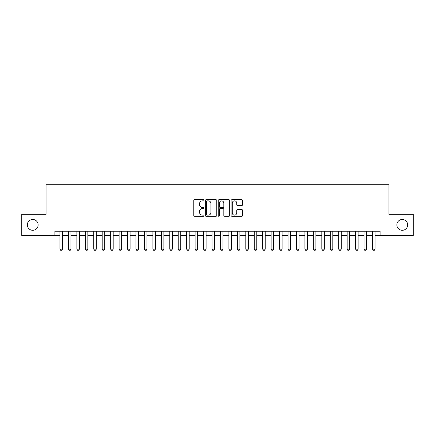<?xml version="1.0" encoding="UTF-8"?>
<svg xmlns="http://www.w3.org/2000/svg" width="435" height="435" viewBox="0 0 435 435"><rect width="100%" height="100%" fill="white"/><g stroke="black" fill="none" stroke-linecap="round" stroke-linejoin="round"><path stroke-width="0.65" d="M203.988 200.285A0.582 0.582 0 0 0 203.406 199.708L194.597 199.708A0.826 0.826 0 0 0 193.765 200.535L193.765 215.461A0.826 0.826 0 0 0 194.597 216.287L203.406 216.287A0.582 0.582 0 0 0 203.988 215.706A0.582 0.582 0 0 0 203.406 215.129L202.264 215.129A2.653 2.653 0 0 1 199.611 212.476L199.611 211.231A2.653 2.653 0 0 1 202.264 208.577L203.406 208.577A0.582 0.582 0 0 0 203.988 207.995A0.582 0.582 0 0 0 203.406 207.419L202.264 207.419A2.653 2.653 0 0 1 199.611 204.765L199.611 203.52A2.653 2.653 0 0 1 202.264 200.867L203.406 200.867A0.582 0.582 0 0 0 203.988 200.285M396.861 224.89A5.405 5.405 0 0 0 402.272 230.294A5.405 5.405 0 0 0 407.677 224.89A5.405 5.405 0 0 0 402.272 219.485A5.405 5.405 0 0 0 396.861 224.89M27.323 224.89A5.405 5.405 0 0 0 32.728 230.294A5.405 5.405 0 0 0 38.139 224.89A5.405 5.405 0 0 0 32.728 219.485A5.405 5.405 0 0 0 27.323 224.89M241.729 205.554A0.826 0.826 0 0 0 242.561 204.722L242.561 200.535A0.826 0.826 0 0 0 241.729 199.708L231.947 199.708A0.826 0.826 0 0 0 231.115 200.535L231.115 215.461A0.826 0.826 0 0 0 231.947 216.287L241.729 216.287A0.826 0.826 0 0 0 242.561 215.461L242.561 210.404A0.826 0.826 0 0 0 241.729 209.572L237.543 209.572A0.826 0.826 0 0 0 236.716 210.404L236.716 212.911A2.218 2.218 0 0 1 234.498 215.129A2.218 2.218 0 0 1 232.279 212.911L232.279 203.085A2.218 2.218 0 0 1 234.498 200.867A2.218 2.218 0 0 1 236.716 203.085L236.716 204.722A0.826 0.826 0 0 0 237.543 205.554L241.729 205.554M54.902 235.449L21.75 235.449L21.75 214.33L46.034 214.33L46.034 184.772L388.966 184.772L388.966 214.33L413.25 214.33L413.25 235.449L380.098 235.449L380.098 231.224L54.902 231.224L54.902 235.449L59.97 235.449M216.777 200.535A0.826 0.826 0 0 0 215.945 199.708L206.163 199.708A0.826 0.826 0 0 0 205.331 200.535L205.331 215.461A0.826 0.826 0 0 0 206.163 216.287L215.945 216.287A0.826 0.826 0 0 0 216.777 215.461L216.777 200.535M219.055 199.708L228.837 199.708A0.826 0.826 0 0 1 229.669 200.535L229.669 215.461A0.826 0.826 0 0 1 228.837 216.287L224.65 216.287A0.826 0.826 0 0 1 223.824 215.461L223.824 209.409A0.826 0.826 0 0 0 222.992 208.577L220.213 208.577A0.826 0.826 0 0 0 219.387 209.409L219.387 215.706A0.582 0.582 0 0 1 218.805 216.287A0.582 0.582 0 0 1 218.223 215.706L218.223 200.535A0.826 0.826 0 0 1 219.055 199.708M62.504 235.449L68.42 235.449M70.954 235.449L76.865 235.449M79.398 235.449L85.309 235.449M87.843 235.449L93.759 235.449M96.293 235.449L102.203 235.449M104.737 235.449L110.653 235.449M113.187 235.449L119.098 235.449M121.631 235.449L127.542 235.449M130.076 235.449L135.992 235.449M138.526 235.449L144.436 235.449M146.97 235.449L152.886 235.449M155.42 235.449L161.331 235.449M163.864 235.449L169.775 235.449M172.309 235.449L178.225 235.449M180.759 235.449L186.669 235.449M189.203 235.449L195.114 235.449M197.653 235.449L203.564 235.449M206.098 235.449L212.008 235.449M214.542 235.449L220.458 235.449M222.992 235.449L228.902 235.449M231.436 235.449L237.347 235.449M239.886 235.449L245.797 235.449M248.331 235.449L254.241 235.449M256.775 235.449L262.691 235.449M265.225 235.449L271.135 235.449M273.669 235.449L279.58 235.449M282.114 235.449L288.03 235.449M290.564 235.449L296.474 235.449M299.008 235.449L304.924 235.449M307.458 235.449L313.369 235.449M315.902 235.449L321.813 235.449M324.347 235.449L330.263 235.449M332.797 235.449L338.707 235.449M341.241 235.449L347.157 235.449M349.691 235.449L355.602 235.449M358.135 235.449L364.046 235.449M366.58 235.449L372.496 235.449M375.03 235.449L380.098 235.449M207.076 200.867A0.582 0.582 0 0 0 206.494 201.448L206.494 214.547A0.582 0.582 0 0 0 207.076 215.129L208.278 215.129A2.653 2.653 0 0 0 210.931 212.476L210.931 203.52A2.653 2.653 0 0 0 208.278 200.867L207.076 200.867M223.824 203.129A2.218 2.218 0 0 0 221.605 200.91A2.218 2.218 0 0 0 219.387 203.129L219.387 206.587A0.826 0.826 0 0 0 220.213 207.419L222.992 207.419A0.826 0.826 0 0 0 223.824 206.587L223.824 203.129M62.504 231.224L62.504 249.13L61.873 250.228L60.606 250.228L59.97 249.13L59.97 231.224M59.97 249.13L62.504 249.13M70.954 231.224L70.954 249.13L70.318 250.228L69.051 250.228L68.42 249.13L68.42 231.224M68.42 249.13L70.954 249.13M79.398 231.224L79.398 249.13L78.762 250.228L77.495 250.228L76.865 249.13L76.865 231.224M76.865 249.13L79.398 249.13M87.843 231.224L87.843 249.13L87.212 250.228L85.945 250.228L85.309 249.13L85.309 231.224M85.309 249.13L87.843 249.13M96.293 231.224L96.293 249.13L95.656 250.228L94.39 250.228L93.759 249.13L93.759 231.224M93.759 249.13L96.293 249.13M104.737 231.224L104.737 249.13L104.106 250.228L102.839 250.228L102.203 249.13L102.203 231.224M102.203 249.13L104.737 249.13M113.187 231.224L113.187 249.13L112.551 250.228L111.284 250.228L110.653 249.13L110.653 231.224M110.653 249.13L113.187 249.13M121.631 231.224L121.631 249.13L120.995 250.228L119.728 250.228L119.098 249.13L119.098 231.224M119.098 249.13L121.631 249.13M130.076 231.224L130.076 249.13L129.445 250.228L128.178 250.228L127.542 249.13L127.542 231.224M127.542 249.13L130.076 249.13M138.526 231.224L138.526 249.13L137.89 250.228L136.623 250.228L135.992 249.13L135.992 231.224M135.992 249.13L138.526 249.13M146.97 231.224L146.97 249.13L146.339 250.228L145.072 250.228L144.436 249.13L144.436 231.224M144.436 249.13L146.97 249.13M155.42 231.224L155.42 249.13L154.784 250.228L153.517 250.228L152.886 249.13L152.886 231.224M152.886 249.13L155.42 249.13M163.864 231.224L163.864 249.13L163.228 250.228L161.961 250.228L161.331 249.13L161.331 231.224M161.331 249.13L163.864 249.13M172.309 231.224L172.309 249.13L171.678 250.228L170.411 250.228L169.775 249.13L169.775 231.224M169.775 249.13L172.309 249.13M180.759 231.224L180.759 249.13L180.123 250.228L178.856 250.228L178.225 249.13L178.225 231.224M178.225 249.13L180.759 249.13M189.203 231.224L189.203 249.13L188.572 250.228L187.306 250.228L186.669 249.13L186.669 231.224M186.669 249.13L189.203 249.13M197.653 231.224L197.653 249.13L197.017 250.228L195.75 250.228L195.114 249.13L195.114 231.224M195.114 249.13L197.653 249.13M206.098 231.224L206.098 249.13L205.461 250.228L204.194 250.228L203.564 249.13L203.564 231.224M203.564 249.13L206.098 249.13M214.542 231.224L214.542 249.13L213.911 250.228L212.644 250.228L212.008 249.13L212.008 231.224M212.008 249.13L214.542 249.13M222.992 231.224L222.992 249.13L222.356 250.228L221.089 250.228L220.458 249.13L220.458 231.224M220.458 249.13L222.992 249.13M231.436 231.224L231.436 249.13L230.806 250.228L229.539 250.228L228.902 249.13L228.902 231.224M228.902 249.13L231.436 249.13M239.886 231.224L239.886 249.13L239.25 250.228L237.983 250.228L237.347 249.13L237.347 231.224M237.347 249.13L239.886 249.13M248.331 231.224L248.331 249.13L247.694 250.228L246.427 250.228L245.797 249.13L245.797 231.224M245.797 249.13L248.331 249.13M256.775 231.224L256.775 249.13L256.144 250.228L254.877 250.228L254.241 249.13L254.241 231.224M254.241 249.13L256.775 249.13M265.225 231.224L265.225 249.13L264.589 250.228L263.322 250.228L262.691 249.13L262.691 231.224M262.691 249.13L265.225 249.13M273.669 231.224L273.669 249.13L273.039 250.228L271.772 250.228L271.135 249.13L271.135 231.224M271.135 249.13L273.669 249.13M282.114 231.224L282.114 249.13L281.483 250.228L280.216 250.228L279.58 249.13L279.58 231.224M279.58 249.13L282.114 249.13M290.564 231.224L290.564 249.13L289.928 250.228L288.661 250.228L288.03 249.13L288.03 231.224M288.03 249.13L290.564 249.13M299.008 231.224L299.008 249.13L298.377 250.228L297.11 250.228L296.474 249.13L296.474 231.224M296.474 249.13L299.008 249.13M307.458 231.224L307.458 249.13L306.822 250.228L305.555 250.228L304.924 249.13L304.924 231.224M304.924 249.13L307.458 249.13M315.902 231.224L315.902 249.13L315.272 250.228L314.005 250.228L313.369 249.13L313.369 231.224M313.369 249.13L315.902 249.13M324.347 231.224L324.347 249.13L323.716 250.228L322.449 250.228L321.813 249.13L321.813 231.224M321.813 249.13L324.347 249.13M332.797 231.224L332.797 249.13L332.161 250.228L330.894 250.228L330.263 249.13L330.263 231.224M330.263 249.13L332.797 249.13M341.241 231.224L341.241 249.13L340.61 250.228L339.344 250.228L338.707 249.13L338.707 231.224M338.707 249.13L341.241 249.13M349.691 231.224L349.691 249.13L349.055 250.228L347.788 250.228L347.157 249.13L347.157 231.224M347.157 249.13L349.691 249.13M358.135 231.224L358.135 249.13L357.505 250.228L356.238 250.228L355.602 249.13L355.602 231.224M355.602 249.13L358.135 249.13M366.58 231.224L366.58 249.13L365.949 250.228L364.682 250.228L364.046 249.13L364.046 231.224M364.046 249.13L366.58 249.13M375.03 231.224L375.03 249.13L374.394 250.228L373.127 250.228L372.496 249.13L372.496 231.224M372.496 249.13L375.03 249.13"/></g></svg>
